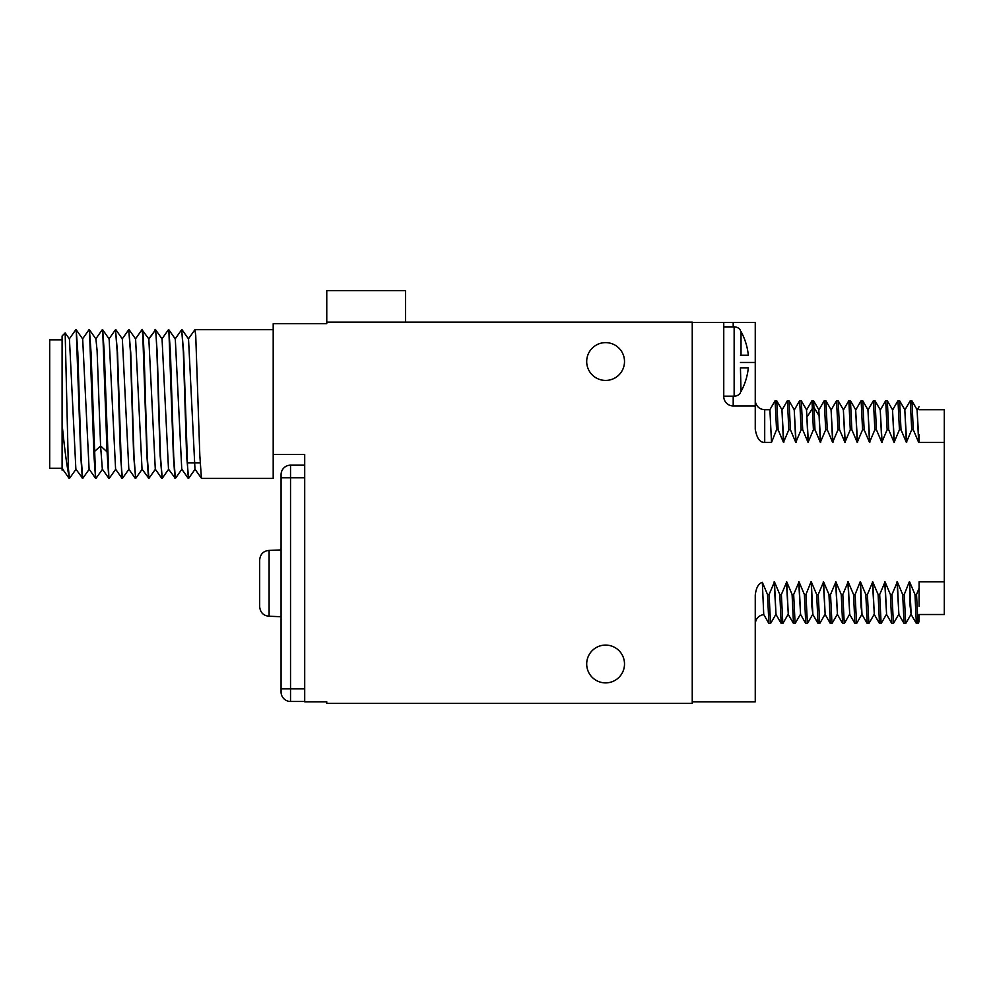 <?xml version="1.0" encoding="UTF-8"?>
<svg xmlns="http://www.w3.org/2000/svg" width="994" height="994" viewBox="0 0 994 994"><rect width="100%" height="100%" fill="white"/><g stroke="black" fill="none" stroke-linecap="round" stroke-linejoin="round"><path stroke-width="1.49" d="M62.1 339.861L49.7 339.861L49.7 468.249L62.1 468.249M62.833 469.118L62.1 470.15L62.1 335.997L65.157 332.94L68.4 468.447L69.505 478.412L76.066 469.118M82.34 478.35L80.725 455.55L76.215 329.759L77.818 352.547L81.086 456.631L82.738 478.412L75.867 469.118L69.443 338.991L65.219 332.953M62.1 466.298L62.634 469.118L69.108 478.35L68.4 468.447M76.215 329.759L82.676 338.991L89.1 469.118L95.66 478.412L91.05 352.559L89.448 329.759L93.958 455.563L95.573 478.35M89.448 329.759L95.909 338.991L97.089 350.373L100.593 445.921L102.332 469.118L108.893 478.412L104.283 352.559L102.68 329.759L107.054 451.848L108.806 478.35M89.298 469.118L82.738 478.412M75.805 329.697L69.257 338.991M82.49 338.991L89.038 329.697M95.722 338.991L102.27 329.697M62.1 424.152C64.225 445.747 66.325 462.123 68.4 473.268M102.531 469.118L95.971 478.412M132.364 404.049L130.748 352.559L128.735 329.697L130.4 351.478L133.656 455.563L135.669 478.412L134.016 456.631L132.364 404.049M128.996 469.118L122.436 478.412L121.616 472.746L117.516 352.535L115.503 329.697L117.168 351.478L120.423 455.55L122.436 478.412M109.141 338.979L115.59 469.143M122.361 338.966L128.822 469.143M135.594 338.966L142.03 469.118L148.901 478.412L147.249 456.631L145.596 404.049C144.379 359.48 143.148 321.658 141.918 330.828M122.187 338.991L128.735 329.697M135.42 338.991L141.98 329.697L142.801 335.363L146.888 455.55L148.504 478.35M148.827 338.966L141.98 329.697M148.839 338.991L155.288 469.143M162.059 338.966L168.495 469.118L175.366 478.412L173.714 456.631L170.446 352.547L168.843 329.759L173.366 455.55L174.969 478.35M168.843 329.759L175.304 338.991L181.753 469.143M188.525 338.966L194.973 469.131L201.521 478.412L273.201 478.412L273.201 323.709L326.765 323.709L326.765 290.633L405.527 290.633L405.527 322.131M195.159 469.118L188.599 478.412L187.779 472.746L183.679 352.547L181.678 329.697L183.331 351.478L186.599 455.55L188.599 478.412M162.246 478.325L160.481 456.631L157.214 352.559L155.611 329.759L148.653 338.991M155.462 469.118L148.901 478.412M148.926 339.153L154.84 330.828C156.07 321.658 157.288 359.48 158.518 404.049L160.133 455.563L162.134 478.412M161.885 338.991L168.446 329.697M175.118 338.991L181.678 329.697M188.351 338.991L194.911 329.697L195.731 335.363L199.831 455.575L201.434 478.35M108.955 338.991L115.503 329.697M326.765 322.131L692.246 322.131L692.246 703.367L326.765 703.367L326.765 701.801L304.711 701.801L304.711 454.469L273.201 454.469M586.696 663.992A18.898 18.898 0 0 0 605.594 682.89A18.898 18.898 0 0 0 624.505 663.992A18.898 18.898 0 0 0 605.594 645.081A18.898 18.898 0 0 0 586.696 663.992M586.696 361.518A18.898 18.898 0 0 0 605.594 380.429A18.898 18.898 0 0 0 624.505 361.518A18.898 18.898 0 0 0 605.594 342.619A18.898 18.898 0 0 0 586.696 361.518M733.199 396.184L733.199 405.95L755.254 405.95L755.254 322.454L733.199 322.454L733.199 326.864M692.246 322.454L733.199 322.454M692.246 701.801L755.254 701.801L755.254 595.108C756.111 587.827 758.472 583.553 762.336 582.298L763.727 614.516L768.909 623.474L767.517 594.511L762.336 582.298M304.711 701.478L290.534 701.478L290.534 465.18L304.711 465.18M281.078 692.023A9.455 9.455 0 0 0 290.534 701.478A9.455 9.455 0 0 1 281.078 692.023L281.078 477.779L281.078 549.931L269.101 550.415C263.41 550.924 260.254 554.143 259.658 560.069L259.658 606.588C260.254 612.515 263.41 615.733 269.101 616.243L269.101 550.415M304.711 688.879L281.078 688.879L281.078 549.931M304.711 477.779L281.078 477.779L281.078 474.635A9.455 9.455 0 0 1 290.534 465.18A9.455 9.455 0 0 0 281.078 474.635M281.078 616.727L269.101 616.243M259.658 606.588L259.658 560.069M771.518 442.392L769.903 409.727L764.709 409.727L764.709 442.392L771.518 442.392L776.55 429.743L778.128 429.743L783.483 442.392L788.838 429.743L790.416 429.743L795.772 442.392L801.127 429.743L802.705 429.743L808.06 442.392L813.415 429.743L814.993 429.743L820.348 442.392L825.703 429.743L827.281 429.743L832.637 442.392L837.992 429.743L839.57 429.743L844.925 442.392L850.28 429.743L851.858 429.743L857.213 442.392L862.568 429.743L864.146 429.743L869.501 442.392L874.857 429.743L876.435 429.743L881.79 442.392L887.145 429.743L888.711 429.743L894.078 442.392L899.433 429.743L900.999 429.743L906.366 442.392L911.722 429.743L913.287 429.743L918.655 442.392L944.3 442.392L944.3 614.516L919.09 614.516L919.09 621.672L917.996 623.524L916.543 594.511L914.977 594.511L909.609 581.85L911.15 614.466L916.356 623.474L914.977 594.511M919.09 606.278L919.09 581.85L944.3 581.85M919.09 588.249L916.543 594.511M911.187 614.516L910.094 606.005L909.609 581.85M909.299 581.85L904.254 594.511L902.689 594.511L897.321 581.85L891.978 594.511L890.4 594.511L885.033 581.85L879.69 594.511L878.112 594.511L872.744 581.85L867.402 594.511L865.824 594.511L860.456 581.85L861.997 614.466L867.215 623.474L865.824 594.511M862.034 614.516L860.953 606.005L860.456 581.85M860.145 581.85L855.113 594.511L853.535 594.511L848.168 581.85L842.825 594.511L841.247 594.511L835.879 581.85L830.537 594.511L828.959 594.511L823.591 581.85L818.248 594.511L816.67 594.511L811.303 581.85L812.856 614.466L818.062 623.474L816.67 594.511M812.881 614.516L811.8 606.005L811.303 581.85M810.992 581.85L805.96 594.511L804.382 594.511L799.027 581.85L793.672 594.511L792.094 594.511L786.739 581.85L781.383 594.511L779.805 594.511L774.45 581.85L769.095 594.511L767.517 594.511M723.756 322.454L723.756 396.494A9.455 9.455 0 0 0 733.199 405.95M755.254 405.95L755.254 429.135C756.769 438.255 759.913 442.678 764.709 442.392M919.09 442.057L919.09 434.403M918.965 442.392L917.077 409.727M918.655 442.392L917.114 409.776L911.846 400.719L910.206 400.781L905.012 409.776M913.287 429.743L911.908 400.768M911.722 429.743L910.268 400.719M904.788 409.727L906.677 442.392M906.366 442.392L904.826 409.776L899.62 400.768L897.917 400.781M900.999 429.743L899.62 400.768M899.433 429.743L897.98 400.719M894.389 442.392L892.5 409.727M894.078 442.392L892.537 409.776L887.269 400.719L885.629 400.781L880.435 409.776M888.711 429.743L887.331 400.768M887.145 429.743L885.691 400.719M882.1 442.392L880.212 409.727M881.79 442.392L880.249 409.776L874.981 400.719L873.341 400.781L868.147 409.776M876.435 429.743L875.043 400.768M874.857 429.743L873.415 400.719M869.812 442.392L867.924 409.727M869.501 442.392L867.961 409.776L862.693 400.719L861.065 400.768L855.859 409.776M864.146 429.743L862.755 400.768M862.568 429.743L861.127 400.719M855.635 409.727L857.524 442.392M857.213 442.392L855.672 409.776L850.404 400.719L848.764 400.781L843.571 409.776M851.858 429.743L850.466 400.768M850.28 429.743L848.839 400.719M845.248 442.392L843.347 409.727M844.925 442.392L843.384 409.776L838.178 400.768L836.476 400.781M839.57 429.743L838.178 400.768M837.992 429.743L836.55 400.719M832.96 442.392L831.059 409.727M832.637 442.392L831.096 409.776L825.828 400.719L824.188 400.781L818.994 409.776M827.281 429.743L825.89 400.768M825.703 429.743L824.262 400.719M818.783 409.727L820.671 442.392M820.348 442.392L818.808 409.776L813.601 400.768L811.974 400.719L806.706 409.789M814.993 429.743L813.601 400.768M813.415 429.743L811.974 400.719M806.494 409.727L808.383 442.392M808.06 442.392L806.519 409.776L801.263 400.719L799.611 400.781L794.417 409.776M802.705 429.743L801.313 400.768M801.127 429.743L799.685 400.719M796.095 442.392L794.206 409.727M795.772 442.392L794.231 409.776L788.975 400.719L787.335 400.768L782.129 409.776M790.416 429.743L789.025 400.768M788.838 429.743L787.397 400.719M783.806 442.392L781.918 409.727M783.483 442.392L781.943 409.776L776.687 400.719L775.047 400.768L769.841 409.776M778.128 429.743L776.736 400.768M776.55 429.743L775.109 400.719M740.443 392.394L740.443 393.028A7.877 7.877 0 0 1 734.144 396.184L723.756 396.184M740.443 330.654L740.443 330.008A7.877 7.877 0 0 0 734.144 326.864L723.756 326.864M740.443 367.817L741.027 391.474A62.697 62.697 0 0 0 748.32 367.817L741.027 367.817M740.443 355.218L748.32 355.218A62.697 62.697 0 0 0 741.027 331.574L741.027 355.218M775.805 614.466L770.599 623.474L768.909 623.474M770.536 623.524L769.095 594.511M776.016 614.516L774.127 581.85M788.093 614.466L782.825 623.524L781.197 623.474L775.991 614.466L774.45 581.85M781.197 623.474L779.805 594.511M782.825 623.524L781.383 594.511M788.304 614.516L786.416 581.85M800.381 614.466L795.113 623.524L793.485 623.474L788.279 614.466L786.739 581.85M793.485 623.474L792.094 594.511M795.113 623.524L793.672 594.511M800.592 614.516L798.704 581.85M812.67 614.466L807.401 623.524L805.774 623.474L800.568 614.466L799.027 581.85M805.774 623.474L804.382 594.511M807.401 623.524L805.96 594.511M824.958 614.466L819.752 623.474L818.062 623.474M819.69 623.524L818.248 594.511M825.169 614.516L823.28 581.85M837.234 614.466L831.978 623.524L830.338 623.474L825.144 614.466L823.591 581.85M830.338 623.474L828.959 594.511M831.978 623.524L830.537 594.511M837.457 614.516L835.569 581.85M842.639 623.474L837.433 614.466L835.879 581.85M849.522 614.466L844.328 623.474L842.626 623.474L841.247 594.511M844.266 623.524L842.825 594.511M849.746 614.516L847.857 581.85M856.617 623.462L854.915 623.474L849.721 614.466L848.168 581.85M854.915 623.474L853.535 594.511M856.555 623.524L855.113 594.511M874.099 614.466L868.905 623.474L867.203 623.474M868.843 623.524L867.402 594.511M874.322 614.516L872.434 581.85M886.387 614.466L881.131 623.524L879.491 623.474L874.285 614.466L872.744 581.85M879.491 623.474L878.112 594.511M881.131 623.524L879.69 594.511M886.611 614.516L884.722 581.85M898.675 614.466L893.42 623.524L891.78 623.474L886.573 614.466L885.033 581.85M891.78 623.474L890.4 594.511M893.42 623.524L891.978 594.511M898.899 614.516L897.01 581.85M910.964 614.466L905.708 623.524L904.068 623.474L898.862 614.466L897.321 581.85M904.068 623.474L902.689 594.511M905.708 623.524L904.254 594.511M917.996 623.524L916.356 623.474M919.09 409.727L944.3 409.727L944.3 442.392M94.132 451.848L100.593 445.921L107.054 451.848M281.078 477.779L290.534 477.779M281.078 688.879L290.534 688.879M807.476 416.374L812.682 407.962L814.26 407.962L819.454 416.374M755.254 362.462L740.443 362.462M734.144 326.864L734.144 396.184M129.145 329.759L135.606 338.991M115.913 329.759L122.374 338.991M109.29 478.35L115.764 469.118M102.68 329.759L109.141 338.991M142.229 469.118L135.756 478.35M162.084 338.991L155.611 329.759M168.694 469.118L162.221 478.35M181.927 469.118L175.453 478.35M188.537 338.991L182.076 329.759M161.736 478.35L155.275 469.118M188.201 478.35L181.74 469.118M122.038 478.35L115.565 469.118M135.271 478.35L128.81 469.118M273.201 329.697L194.911 329.697M200.129 462.819L187.22 462.819M917.3 409.776L919.09 406.67M897.93 400.768L892.724 409.776M836.488 400.768L831.282 409.776M764.709 409.727C759.615 409.342 756.496 406.658 755.365 401.675L755.254 400.271M763.79 614.565C758.546 615.522 755.701 618.653 755.254 623.971M856.604 623.474L861.81 614.466"/></g></svg>
